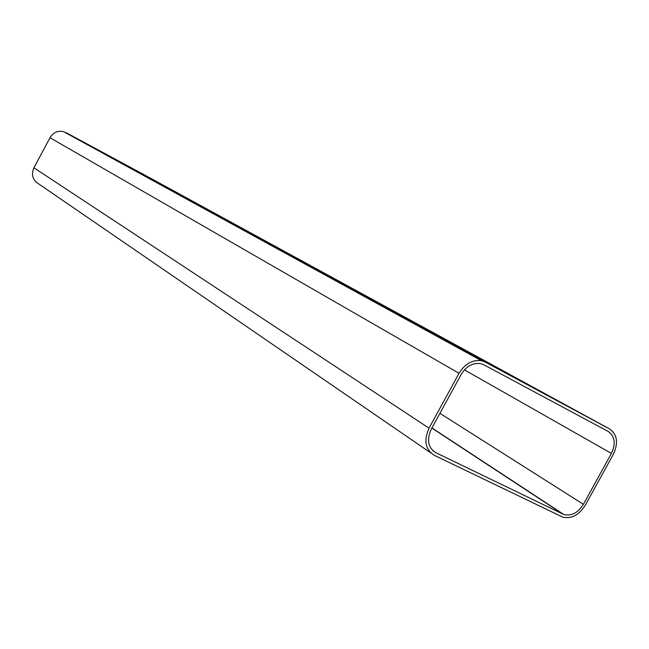<?xml version="1.0" encoding="UTF-8"?>
<svg xmlns="http://www.w3.org/2000/svg" width="649" height="649" viewBox="0 0 649 649"><rect width="100%" height="100%" fill="white"/><g stroke="black" fill="none" stroke-linecap="round" stroke-linejoin="round"><path stroke-width="0.97" d="M459.03 373.289C464.935 363.756 472.407 359.57 481.453 360.714L485.274 362.101L609.679 429.005C617.321 434.554 618.529 443.024 613.289 454.405L585.284 505.238C578.94 515.209 571.363 519.151 562.561 517.058L434.295 455.314C425.322 449.522 423.57 440.476 429.038 428.17L459.03 373.289L49.989 137.734C53.202 132.55 57.672 130.49 63.391 131.552L485.274 362.101M609.679 429.005L149.578 177.672L65.857 132.518M430.822 452.937L38.453 183.732C32.596 179.911 31.079 174.597 33.91 167.791L429.038 428.17M49.989 137.734L33.91 167.791M435.747 452.661L563.827 514.511C571.412 516.296 577.934 512.897 583.402 504.314L611.423 453.432C615.942 443.6 614.903 436.29 608.3 431.512L483.813 364.77L480.576 363.594C472.756 362.58 466.298 366.19 461.196 374.424L431.228 429.249C426.515 439.852 428.016 447.656 435.747 452.661L432.826 450.666M431.869 428.089L562.837 514.097M439.925 413.348L583.402 504.314M464.441 369.857L611.423 453.432M63.391 131.552L481.453 360.714M431.95 427.934L563.827 514.511"/></g></svg>

